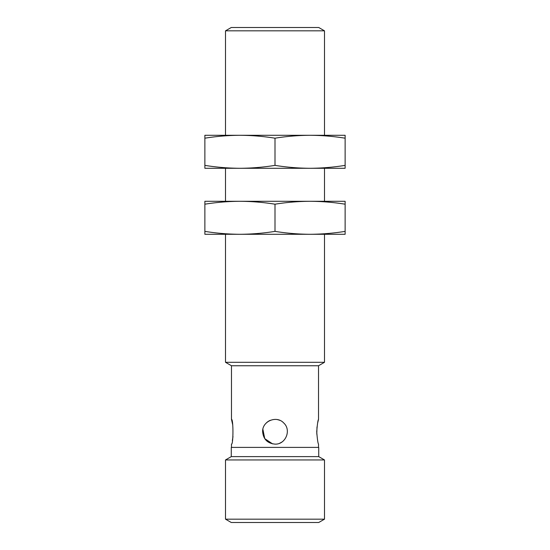 <?xml version="1.0" encoding="UTF-8"?>
<svg xmlns="http://www.w3.org/2000/svg" width="550" height="550" viewBox="0 0 550 550"><rect width="100%" height="100%" fill="white"/><g stroke="black" fill="none" stroke-linecap="round" stroke-linejoin="round"><path stroke-width="0.82" d="M318.519 447.391L318.519 444.125C317.928 443.396 317.329 439.271 316.724 431.75C317.329 424.222 317.928 420.097 318.519 419.375L318.519 365.75L231.481 365.75L225.5 362.299L225.5 234.286M318.519 419.375L317.625 423.033M316.999 426.938L316.793 434.184M275 444.118C267.486 443.376 263.361 439.257 262.639 431.75C262.054 421.128 276.698 415.14 283.759 423.012C291.624 430.107 285.608 444.696 275 444.118M272.573 443.877L264.729 438.625L262.886 429.309M233.001 436.562L232.361 440.529M231.481 447.391L231.481 444.125C233.42 444.895 233.427 418.612 231.481 419.375L232.712 424.854M318.519 365.75L324.5 362.299L225.5 362.299M324.5 362.299L324.5 234.286M324.5 201.286L324.5 168.286M324.5 135.286L324.5 30.834L225.5 30.834L225.5 135.286M324.5 30.834L318.725 27.5L231.275 27.5L225.5 30.834M279.751 443.169A12.368 12.368 0 0 0 281.882 442.035M279.764 420.331A12.368 12.368 0 0 0 277.447 419.629M270.277 420.324A12.368 12.368 0 0 0 266.276 422.991M324.5 519.166L225.5 519.166L231.275 522.5L318.725 522.5L324.5 519.166L324.5 459.951L225.5 459.951L231.275 456.617L318.725 456.617L324.5 459.951M318.725 456.617L318.725 447.391L231.275 447.391L231.275 456.617M345.125 138.194L345.125 135.286L310.062 135.286C321.805 135.355 333.493 136.324 345.125 138.194L345.125 168.286L310.062 168.286C321.805 168.218 333.493 167.248 345.125 165.378M275 138.194C286.632 136.324 298.32 135.355 310.062 135.286L239.938 135.286C251.68 135.355 263.368 136.324 275 138.194L275 165.378C286.632 167.248 298.32 168.218 310.062 168.286L239.938 168.286C251.68 168.218 263.368 167.248 275 165.378M204.875 138.194C216.508 136.324 228.195 135.355 239.938 135.286L204.875 135.286L204.875 165.378C216.508 167.248 228.195 168.218 239.938 168.286L204.875 168.286L204.875 165.378M345.125 204.194L345.125 201.286L310.062 201.286C321.805 201.355 333.493 202.324 345.125 204.194L345.125 234.286L310.062 234.286C321.805 234.218 333.493 233.248 345.125 231.378M275 204.194C286.632 202.324 298.32 201.355 310.062 201.286L239.938 201.286C251.68 201.355 263.368 202.324 275 204.194L275 231.378C286.632 233.248 298.32 234.218 310.062 234.286L239.938 234.286C251.68 234.218 263.368 233.248 275 231.378M204.875 204.194C216.508 202.324 228.195 201.355 239.938 201.286L204.875 201.286L204.875 231.378C216.508 233.248 228.195 234.218 239.938 234.286L204.875 234.286L204.875 231.378M231.481 419.375L231.481 365.75M225.5 201.286L225.5 168.286M225.5 519.166L225.5 459.951"/></g></svg>
